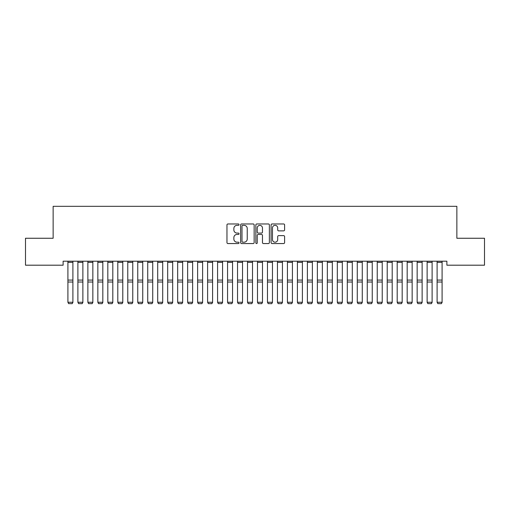 <?xml version="1.0" encoding="UTF-8"?>
<svg xmlns="http://www.w3.org/2000/svg" width="510" height="510" viewBox="0 0 510 510"><rect width="100%" height="100%" fill="white"/><g stroke="black" fill="none" stroke-linecap="round" stroke-linejoin="round"><path stroke-width="0.76" d="M239.037 224.655A0.689 0.689 0 0 0 238.348 223.966L227.944 223.966A0.982 0.982 0 0 0 226.963 224.948L226.963 242.575A0.982 0.982 0 0 0 227.944 243.557L238.348 243.557A0.689 0.689 0 0 0 239.037 242.868A0.689 0.689 0 0 0 238.348 242.186L237.003 242.186A3.136 3.136 0 0 1 233.867 239.05L233.867 237.583A3.136 3.136 0 0 1 237.003 234.447L238.348 234.447A0.689 0.689 0 0 0 239.037 233.765A0.689 0.689 0 0 0 238.348 233.076L237.003 233.076A3.136 3.136 0 0 1 233.867 229.94L233.867 228.474A3.136 3.136 0 0 1 237.003 225.337L238.348 225.337A0.689 0.689 0 0 0 239.037 224.655M283.624 230.871A0.982 0.982 0 0 0 284.606 229.895L284.606 224.948A0.982 0.982 0 0 0 283.624 223.966L272.066 223.966A0.982 0.982 0 0 0 271.084 224.948L271.084 242.575A0.982 0.982 0 0 0 272.066 243.557L283.624 243.557A0.982 0.982 0 0 0 284.606 242.575L284.606 236.602A0.982 0.982 0 0 0 283.624 235.62L278.677 235.62A0.982 0.982 0 0 0 277.701 236.602L277.701 239.566A2.62 2.62 0 0 1 275.081 242.186A2.62 2.62 0 0 1 272.461 239.566L272.461 227.957A2.62 2.62 0 0 1 275.081 225.337A2.62 2.62 0 0 1 277.701 227.957L277.701 229.895A0.982 0.982 0 0 0 278.677 230.871L283.624 230.871M446.881 261.203L63.119 261.203L63.119 265.194L25.5 265.194L25.5 238.253L53.142 238.253L53.142 206.32L456.858 206.32L456.858 238.253L484.5 238.253L484.5 265.194L446.881 265.194L446.881 261.203M254.146 224.948A0.982 0.982 0 0 0 253.164 223.966L241.606 223.966A0.982 0.982 0 0 0 240.624 224.948L240.624 242.575A0.982 0.982 0 0 0 241.606 243.557L253.164 243.557A0.982 0.982 0 0 0 254.146 242.575L254.146 224.948M256.836 223.966L268.394 223.966A0.982 0.982 0 0 1 269.376 224.948L269.376 242.575A0.982 0.982 0 0 1 268.394 243.557L263.447 243.557A0.982 0.982 0 0 1 262.465 242.575L262.465 235.429A0.982 0.982 0 0 0 261.49 234.447L258.207 234.447A0.982 0.982 0 0 0 257.231 235.429L257.231 242.868A0.689 0.689 0 0 1 256.543 243.557A0.689 0.689 0 0 1 255.854 242.868L255.854 224.948A0.982 0.982 0 0 1 256.836 223.966M242.683 225.337A0.689 0.689 0 0 0 241.995 226.026L241.995 241.498A0.689 0.689 0 0 0 242.683 242.186L244.105 242.186A3.136 3.136 0 0 0 247.235 239.05L247.235 228.474A3.136 3.136 0 0 0 244.105 225.337L242.683 225.337M262.465 228.008A2.62 2.62 0 0 0 259.851 225.388A2.62 2.62 0 0 0 257.231 228.008L257.231 232.095A0.982 0.982 0 0 0 258.207 233.076L261.49 233.076A0.982 0.982 0 0 0 262.465 232.095L262.465 228.008M72.898 262.35L67.906 262.35L67.906 261.222L72.898 261.222L72.898 302.436L72.146 303.679L68.659 303.609L72.146 303.679M68.659 303.679L67.906 302.264L72.898 302.264L72.146 303.609M67.906 262.35L67.906 302.264L68.659 303.609M82.875 262.35L77.883 262.35L77.883 261.222L82.875 261.222L82.875 302.436L82.129 303.679L78.636 303.609L82.129 303.679M78.636 303.679L77.883 302.264L82.875 302.264L82.129 303.609M77.883 262.35L77.883 302.264L78.636 303.609M92.852 262.35L87.867 262.35L87.867 261.222L92.852 261.222L92.852 302.436L92.106 303.679L88.612 303.609L92.106 303.679M88.612 303.679L87.867 302.264L92.852 302.264L92.106 303.609M87.867 262.35L87.867 302.264L88.612 303.609M102.829 262.35L97.843 262.35L97.843 261.222L102.829 261.222L102.829 302.436L102.083 303.679L98.589 303.609L102.083 303.679M98.589 303.679L97.843 302.264L102.829 302.264L102.083 303.609M97.843 262.35L97.843 302.264L98.589 303.609M112.812 262.35L107.82 262.35L107.82 261.222L112.812 261.222L112.812 302.436L112.06 303.679L108.566 303.609L112.06 303.679M108.566 303.679L107.82 302.264L112.812 302.264L112.06 303.609M107.82 262.35L107.82 302.264L108.566 303.609M122.789 262.35L117.797 262.35L117.797 261.222L122.789 261.222L122.789 302.436L122.037 303.679L118.549 303.609L122.037 303.679M118.549 303.679L117.797 302.264L122.789 302.264L122.037 303.609M117.797 262.35L117.797 302.264L118.549 303.609M132.766 262.35L127.774 262.35L127.774 261.222L132.766 261.222L132.766 302.436L132.02 303.679L128.526 303.609L132.02 303.679M128.526 303.679L127.774 302.264L132.766 302.264L132.02 303.609M127.774 262.35L127.774 302.264L128.526 303.609M142.743 262.35L137.757 262.35L137.757 261.222L142.743 261.222L142.743 302.436L141.997 303.679L138.503 303.609L141.997 303.679M138.503 303.679L137.757 302.264L142.743 302.264L141.997 303.609M137.757 262.35L137.757 302.264L138.503 303.609M152.726 262.35L147.734 262.35L147.734 261.222L152.726 261.222L152.726 302.436L151.974 303.679L148.48 303.609L151.974 303.679M148.48 303.679L147.734 302.264L152.726 302.264L151.974 303.609M147.734 262.35L147.734 302.264L148.48 303.609M162.703 262.35L157.711 262.35L157.711 261.222L162.703 261.222L162.703 302.436L161.95 303.679L158.463 303.609L161.95 303.679M158.463 303.679L157.711 302.264L162.703 302.264L161.95 303.609M157.711 262.35L157.711 302.264L158.463 303.609M172.68 262.35L167.688 262.35L167.688 261.222L172.68 261.222L172.68 302.436L171.934 303.679L168.44 303.609L171.934 303.679M168.44 303.679L167.688 302.264L172.68 302.264L171.934 303.609M167.688 262.35L167.688 302.264L168.44 303.609M182.656 262.35L177.671 262.35L177.671 261.222L182.656 261.222L182.656 302.436L181.911 303.679L178.417 303.609L181.911 303.679M178.417 303.679L177.671 302.264L182.656 302.264L181.911 303.609M177.671 262.35L177.671 302.264L178.417 303.609M192.633 262.35L187.648 262.35L187.648 261.222L192.633 261.222L192.633 302.436L191.887 303.679L188.394 303.609L191.887 303.679M188.394 303.679L187.648 302.264L192.633 302.264L191.887 303.609M187.648 262.35L187.648 302.264L188.394 303.609M202.617 262.35L197.625 262.35L197.625 261.222L202.617 261.222L202.617 302.436L201.864 303.679L198.371 303.609L201.864 303.679M198.371 303.679L197.625 302.264L202.617 302.264L201.864 303.609M197.625 262.35L197.625 302.264L198.371 303.609M212.594 262.35L207.602 262.35L207.602 261.222L212.594 261.222L212.594 302.436L211.841 303.679L208.354 303.609L211.841 303.679M208.354 303.679L207.602 302.264L212.594 302.264L211.841 303.609M207.602 262.35L207.602 302.264L208.354 303.609M222.57 262.35L217.579 262.35L217.579 261.222L222.57 261.222L222.57 302.436L221.824 303.679L218.331 303.609L221.824 303.679M218.331 303.679L217.579 302.264L222.57 302.264L221.824 303.609M217.579 262.35L217.579 302.264L218.331 303.609M232.547 262.35L227.562 262.35L227.562 261.222L232.547 261.222L232.547 302.436L231.801 303.679L228.308 303.609L231.801 303.679M228.308 303.679L227.562 302.264L232.547 302.264L231.801 303.609M227.562 262.35L227.562 302.264L228.308 303.609M242.524 262.35L237.539 262.35L237.539 261.222L242.524 261.222L242.524 302.436L241.778 303.679L238.285 303.609L241.778 303.679M238.285 303.679L237.539 302.264L242.524 302.264L241.778 303.609M237.539 262.35L237.539 302.264L238.285 303.609M252.507 262.35L247.516 262.35L247.516 261.222L252.507 261.222L252.507 302.436L251.755 303.679L248.262 303.609L251.755 303.679M248.262 303.679L247.516 302.264L252.507 302.264L251.755 303.609M247.516 262.35L247.516 302.264L248.262 303.609M262.484 262.35L257.493 262.35L257.493 261.222L262.484 261.222L262.484 302.436L261.738 303.679L258.245 303.609L261.738 303.679M258.245 303.679L257.493 302.264L262.484 302.264L261.738 303.609M257.493 262.35L257.493 302.264L258.245 303.609M272.461 262.35L267.476 262.35L267.476 261.222L272.461 261.222L272.461 302.436L271.715 303.679L268.222 303.609L271.715 303.679M268.222 303.679L267.476 302.264L272.461 302.264L271.715 303.609M267.476 262.35L267.476 302.264L268.222 303.609M282.438 262.35L277.453 262.35L277.453 261.222L282.438 261.222L282.438 302.436L281.692 303.679L278.199 303.609L281.692 303.679M278.199 303.679L277.453 302.264L282.438 302.264L281.692 303.609M277.453 262.35L277.453 302.264L278.199 303.609M292.421 262.35L287.43 262.35L287.43 261.222L292.421 261.222L292.421 302.436L291.669 303.679L288.175 303.609L291.669 303.679M288.175 303.679L287.43 302.264L292.421 302.264L291.669 303.609M287.43 262.35L287.43 302.264L288.175 303.609M302.398 262.35L297.406 262.35L297.406 261.222L302.398 261.222L302.398 302.436L301.646 303.679L298.159 303.609L301.646 303.679M298.159 303.679L297.406 302.264L302.398 302.264L301.646 303.609M297.406 262.35L297.406 302.264L298.159 303.609M312.375 262.35L307.383 262.35L307.383 261.222L312.375 261.222L312.375 302.436L311.629 303.679L308.136 303.609L311.629 303.679M308.136 303.679L307.383 302.264L312.375 302.264L311.629 303.609M307.383 262.35L307.383 302.264L308.136 303.609M322.352 262.35L317.367 262.35L317.367 261.222L322.352 261.222L322.352 302.436L321.606 303.679L318.112 303.609L321.606 303.679M318.112 303.679L317.367 302.264L322.352 302.264L321.606 303.609M317.367 262.35L317.367 302.264L318.112 303.609M332.329 262.35L327.344 262.35L327.344 261.222L332.329 261.222L332.329 302.436L331.583 303.679L328.089 303.609L331.583 303.679M328.089 303.679L327.344 302.264L332.329 302.264L331.583 303.609M327.344 262.35L327.344 302.264L328.089 303.609M342.312 262.35L337.32 262.35L337.32 261.222L342.312 261.222L342.312 302.436L341.56 303.679L338.066 303.609L341.56 303.679M338.066 303.679L337.32 302.264L342.312 302.264L341.56 303.609M337.32 262.35L337.32 302.264L338.066 303.609M352.289 262.35L347.297 262.35L347.297 261.222L352.289 261.222L352.289 302.436L351.537 303.679L348.05 303.609L351.537 303.679M348.05 303.679L347.297 302.264L352.289 302.264L351.537 303.609M347.297 262.35L347.297 302.264L348.05 303.609M362.266 262.35L357.274 262.35L357.274 261.222L362.266 261.222L362.266 302.436L361.52 303.679L358.026 303.609L361.52 303.679M358.026 303.679L357.274 302.264L362.266 302.264L361.52 303.609M357.274 262.35L357.274 302.264L358.026 303.609M372.243 262.35L367.257 262.35L367.257 261.222L372.243 261.222L372.243 302.436L371.497 303.679L368.003 303.609L371.497 303.679M368.003 303.679L367.257 302.264L372.243 302.264L371.497 303.609M367.257 262.35L367.257 302.264L368.003 303.609M382.226 262.35L377.234 262.35L377.234 261.222L382.226 261.222L382.226 302.436L381.474 303.679L377.98 303.609L381.474 303.679M377.98 303.679L377.234 302.264L382.226 302.264L381.474 303.609M377.234 262.35L377.234 302.264L377.98 303.609M392.203 262.35L387.211 262.35L387.211 261.222L392.203 261.222L392.203 302.436L391.45 303.679L387.963 303.609L391.45 303.679M387.963 303.679L387.211 302.264L392.203 302.264L391.45 303.609M387.211 262.35L387.211 302.264L387.963 303.609M402.18 262.35L397.188 262.35L397.188 261.222L402.18 261.222L402.18 302.436L401.434 303.679L397.94 303.609L401.434 303.679M397.94 303.679L397.188 302.264L402.18 302.264L401.434 303.609M397.188 262.35L397.188 302.264L397.94 303.609M412.156 262.35L407.171 262.35L407.171 261.222L412.156 261.222L412.156 302.436L411.411 303.679L407.917 303.609L411.411 303.679M407.917 303.679L407.171 302.264L412.156 302.264L411.411 303.609M407.171 262.35L407.171 302.264L407.917 303.609M422.133 262.35L417.148 262.35L417.148 261.222L422.133 261.222L422.133 302.436L421.387 303.679L417.894 303.609L421.387 303.679M417.894 303.679L417.148 302.264L422.133 302.264L421.387 303.609M417.148 262.35L417.148 302.264L417.894 303.609M432.117 262.35L427.125 262.35L427.125 261.222L432.117 261.222L432.117 302.436L431.364 303.679L427.871 303.609L431.364 303.679M427.871 303.679L427.125 302.264L432.117 302.264L431.364 303.609M427.125 262.35L427.125 302.264L427.871 303.609M442.094 262.35L437.102 262.35L437.102 261.222L442.094 261.222L442.094 302.436L441.341 303.679L437.854 303.609L441.341 303.679M437.854 303.679L437.102 302.264L442.094 302.264L441.341 303.609M437.102 262.35L437.102 302.264L437.854 303.609M72.898 280.073L67.906 280.073M72.898 282.024L67.906 282.024M82.875 280.073L77.883 280.073M82.875 282.024L77.883 282.024M92.852 280.073L87.867 280.073M92.852 282.024L87.867 282.024M102.829 280.073L97.843 280.073M102.829 282.024L97.843 282.024M112.812 280.073L107.82 280.073M112.812 282.024L107.82 282.024M122.789 280.073L117.797 280.073M122.789 282.024L117.797 282.024M132.766 280.073L127.774 280.073M132.766 282.024L127.774 282.024M142.743 280.073L137.757 280.073M142.743 282.024L137.757 282.024M152.726 280.073L147.734 280.073M152.726 282.024L147.734 282.024M162.703 280.073L157.711 280.073M162.703 282.024L157.711 282.024M172.68 280.073L167.688 280.073M172.68 282.024L167.688 282.024M182.656 280.073L177.671 280.073M182.656 282.024L177.671 282.024M192.633 280.073L187.648 280.073M192.633 282.024L187.648 282.024M202.617 280.073L197.625 280.073M202.617 282.024L197.625 282.024M212.594 280.073L207.602 280.073M212.594 282.024L207.602 282.024M222.57 280.073L217.579 280.073M222.57 282.024L217.579 282.024M232.547 280.073L227.562 280.073M232.547 282.024L227.562 282.024M242.524 280.073L237.539 280.073M242.524 282.024L237.539 282.024M252.507 280.073L247.516 280.073M252.507 282.024L247.516 282.024M262.484 280.073L257.493 280.073M262.484 282.024L257.493 282.024M272.461 280.073L267.476 280.073M272.461 282.024L267.476 282.024M282.438 280.073L277.453 280.073M282.438 282.024L277.453 282.024M292.421 280.073L287.43 280.073M292.421 282.024L287.43 282.024M302.398 280.073L297.406 280.073M302.398 282.024L297.406 282.024M312.375 280.073L307.383 280.073M312.375 282.024L307.383 282.024M322.352 280.073L317.367 280.073M322.352 282.024L317.367 282.024M332.329 280.073L327.344 280.073M332.329 282.024L327.344 282.024M342.312 280.073L337.32 280.073M342.312 282.024L337.32 282.024M352.289 280.073L347.297 280.073M352.289 282.024L347.297 282.024M362.266 280.073L357.274 280.073M362.266 282.024L357.274 282.024M372.243 280.073L367.257 280.073M372.243 282.024L367.257 282.024M382.226 280.073L377.234 280.073M382.226 282.024L377.234 282.024M392.203 280.073L387.211 280.073M392.203 282.024L387.211 282.024M402.18 280.073L397.188 280.073M402.18 282.024L397.188 282.024M412.156 280.073L407.171 280.073M412.156 282.024L407.171 282.024M422.133 280.073L417.148 280.073M422.133 282.024L417.148 282.024M432.117 280.073L427.125 280.073M432.117 282.024L427.125 282.024M442.094 280.073L437.102 280.073M442.094 282.024L437.102 282.024"/></g></svg>
